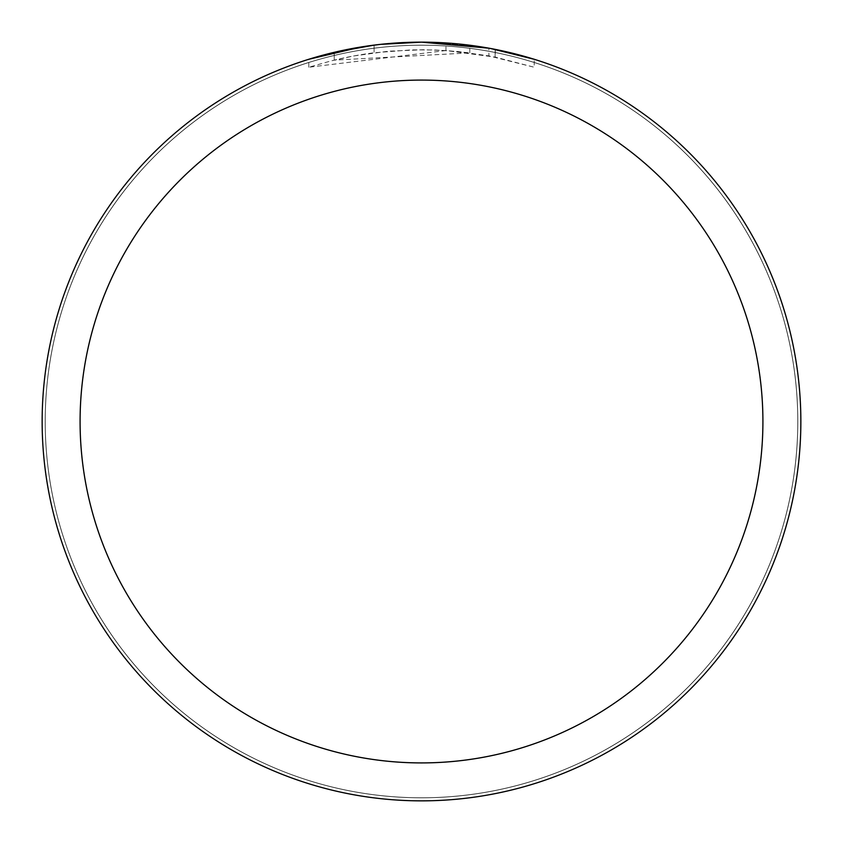 <?xml version="1.0" encoding="UTF-8"?>
<svg xmlns="http://www.w3.org/2000/svg" width="843" height="843" viewBox="0 0 843 843"><rect width="100%" height="100%" fill="white"/><g stroke="black" fill="none" stroke-linecap="round" stroke-linejoin="round"><path stroke-width="0.63" stroke-dasharray="4.21 3.16" d="M421.5 45.227A376.273 376.273 0 0 1 797.773 421.5A376.273 376.273 0 0 1 421.5 797.773A376.273 376.273 0 0 1 45.227 421.5A376.273 376.273 0 0 1 421.5 45.227A376.273 376.273 0 0 1 797.773 421.5A376.273 376.273 0 0 1 421.5 797.773A376.273 376.273 0 0 1 45.227 421.5A376.273 376.273 0 0 1 421.5 45.227M395.788 43.025L421.5 42.161A379.35 379.35 0 0 1 800.85 421.5A379.35 379.35 0 0 1 421.5 800.85A379.35 379.35 0 0 1 42.15 421.5A379.35 379.35 0 0 1 421.5 42.15L469.814 45.237L421.5 42.15L445.958 42.94L490.679 48.515M534.23 59.284L488.887 48.188L488.887 55.901L534.23 67.24L534.23 59.284L534.23 67.24L495.136 57.103L445.958 50.538L445.958 42.94M445.958 50.538L308.791 67.24L331.183 60.875L353.923 55.933L388.507 51.202L423.386 49.737L446.653 50.591L469.814 52.888L334.239 60.127A371.763 371.763 0 0 1 374.092 52.772L411.51 49.874L434.693 49.969L457.939 51.528L488.887 55.891M334.239 52.319L334.239 60.127L334.239 52.319A379.35 379.35 0 0 1 374.092 45.122L374.092 52.772L374.092 45.122L384.397 43.973M380.499 44.373L378.718 44.574M469.814 52.888L469.814 45.237M308.791 67.24L308.791 59.284L340.382 50.928L364.492 46.46L380.709 44.352L405.156 42.498L421.5 42.15M360.962 47.008L364.397 46.47M390.678 43.404L392.09 43.288M394.45 43.119L398.075 42.877M404.45 42.54L413.818 42.224M495.136 57.103L495.136 49.368L495.136 57.103M374.092 45.132L393.692 43.172M45.185 421.5A376.315 376.315 0 0 1 421.5 45.185A376.315 376.315 0 0 1 797.815 421.5A376.315 376.315 0 0 1 421.5 797.815A376.315 376.315 0 0 1 45.185 421.5A376.315 376.315 0 0 1 421.5 45.185A376.315 376.315 0 0 1 797.815 421.5A376.315 376.315 0 0 1 421.5 797.815A376.315 376.315 0 0 1 45.185 421.5M495.294 49.4L495.294 57.134"/><path stroke-width="1.26" d="M488.887 48.188L421.5 42.15A379.35 379.35 0 0 1 800.85 421.5A379.35 379.35 0 0 1 421.5 800.85A379.35 379.35 0 0 1 42.15 421.5A379.35 379.35 0 0 1 421.5 42.15L380.499 44.373M490.679 48.515L534.23 59.284M421.5 80.085A341.415 341.415 0 0 1 762.915 421.5A341.415 341.415 0 0 1 421.5 762.915A341.415 341.415 0 0 1 80.085 421.5A341.415 341.415 0 0 1 421.5 80.085M378.718 44.574L364.397 46.47M308.791 59.284L360.962 47.008M384.397 43.973L390.678 43.404M392.09 43.288L394.45 43.119M398.075 42.877L404.45 42.54M413.818 42.224L421.5 42.15M334.239 52.319L374.092 45.132M393.692 43.172L395.788 43.025"/></g></svg>
